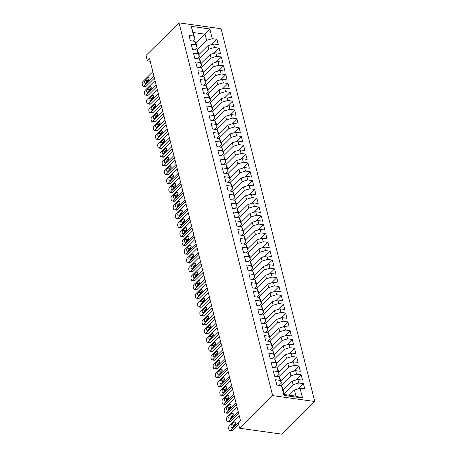 <?xml version="1.0" encoding="UTF-8"?>
<svg xmlns="http://www.w3.org/2000/svg" width="457" height="457" viewBox="0 0 457 457"><rect width="100%" height="100%" fill="white"/><g stroke="black" fill="none" stroke-linecap="round" stroke-linejoin="round"><path stroke-width="0.69" d="M314.747 401.509L221.114 28.751L179.018 22.85L272.646 395.608L314.747 401.509L281.74 434.15L239.639 428.249L272.646 395.608M302.511 398.007L283.951 395.402L281.512 385.691L282.746 388.347L284.3 394.528L295.987 396.168L302.511 398.007L300.072 388.29L304.75 388.947L303.419 383.652L298.741 382.995L297.85 379.464L302.534 380.121L301.203 374.82L296.524 374.169L295.633 370.633L300.318 371.29L298.987 365.994L294.302 365.337L293.417 361.807L298.101 362.464L296.77 357.163L292.086 356.506L291.2 352.975L295.885 353.632L294.554 348.337L289.869 347.68L288.984 344.15L293.662 344.807L292.331 339.505L287.653 338.848L286.762 335.318L291.446 335.975L290.115 330.679L285.431 330.023L284.545 326.492L289.23 327.149L287.899 321.848L283.214 321.191L282.329 317.661L287.013 318.318L285.682 313.022L280.998 312.365L280.112 308.835L284.791 309.486L283.466 304.191L278.781 303.534L277.896 300.003L282.575 300.66L281.244 295.365L276.565 294.708L275.674 291.172L280.358 291.829L279.027 286.533L274.343 285.876L273.457 282.346L278.142 283.003L276.811 277.707L272.126 277.051L271.241 273.514L275.925 274.171L274.594 268.876L269.91 268.219L269.024 264.689L273.703 265.346L272.372 260.044L267.693 259.393L266.802 255.857L271.487 256.514L270.156 251.219L265.477 250.562L264.586 247.031L269.27 247.688L267.939 242.387L263.255 241.73L262.369 238.2L267.054 238.857L265.723 233.561L261.038 232.904L260.153 229.374L264.837 230.031L263.506 224.73L258.822 224.073L257.937 220.542L262.615 221.199L261.284 215.904L256.606 215.247L255.714 211.717L260.399 212.374L259.068 207.072L254.383 206.415L253.498 202.885L258.182 203.542L256.851 198.247L252.167 197.59L251.281 194.059L255.966 194.711L254.635 189.415L249.95 188.758L249.065 185.228L253.744 185.885L252.418 180.589L247.734 179.932L246.849 176.396L251.527 177.053L250.196 171.758L245.518 171.101L244.626 167.57L249.311 168.227L247.98 162.926L243.295 162.275L242.41 158.739L247.094 159.396L245.763 154.1L241.079 153.443L240.193 149.913L244.878 150.57L243.547 145.269L238.862 144.612L237.977 141.082L242.656 141.739L241.325 136.443L236.646 135.786L235.755 132.256L240.439 132.913L239.108 127.612L234.43 126.955L233.538 123.424L238.223 124.081L236.892 118.786L232.207 118.129L231.322 114.598L236.006 115.255L234.675 109.954L229.991 109.297L229.106 105.767L233.79 106.424L232.459 101.128L227.775 100.471L226.889 96.941L231.568 97.592L230.237 92.297L225.558 91.64L224.667 88.11L229.351 88.767L228.02 83.471L223.342 82.814L222.45 79.278L227.135 79.935L225.804 74.64L221.119 73.983L220.234 70.452L224.918 71.109L223.587 65.808L218.903 65.157L218.018 61.621L222.696 62.278L221.371 56.982L216.687 56.325L215.801 52.795L220.48 53.452L219.149 48.151L214.47 47.494L213.579 43.963L218.263 44.62L216.932 39.325L211.654 44.546M195.899 43.244L209.809 28.957L191.255 26.352L193.694 36.069L189.009 35.412L190.34 40.707L195.025 41.364L195.91 44.895L191.226 44.238L192.557 49.533L197.241 50.19L198.127 53.726L193.448 53.069L194.773 58.365L199.458 59.022L200.343 62.552L195.665 61.895L196.996 67.196L201.674 67.847L202.565 71.383L197.881 70.726L199.212 76.022L203.896 76.679L204.782 80.209L200.097 79.552L201.428 84.853L206.113 85.51L206.998 89.041L202.314 88.384L203.645 93.679L208.329 94.336L209.215 97.867L204.536 97.21L205.867 102.511L210.546 103.168L211.437 106.698L206.753 106.041L208.084 111.337L212.762 111.994L213.653 115.524L208.969 114.867L210.3 120.168L214.984 120.825L215.87 124.355L211.185 123.698L212.516 128.994L217.201 129.651L218.086 133.181L213.402 132.53L214.733 137.825L219.417 138.482L220.303 142.013L215.624 141.356L216.955 146.651L221.634 147.308L222.525 150.844L217.84 150.187L219.171 155.483L223.856 156.14L224.741 159.67L220.057 159.013L221.388 164.314L226.072 164.966L226.958 168.502L222.273 167.845L223.604 173.14L228.289 173.797L229.174 177.327L224.496 176.67L225.821 181.972L230.505 182.629L231.391 186.159L226.712 185.502L228.043 190.798L232.722 191.454L233.613 194.985L228.928 194.328L230.259 199.629L234.944 200.286L235.829 203.816L231.145 203.159L232.476 208.455L237.16 209.112L238.046 212.642L233.361 211.985L234.692 217.286L239.377 217.943L240.262 221.474L235.584 220.817L236.915 226.112L241.593 226.769L242.478 230.299L237.8 229.648L239.131 234.944L243.81 235.601L244.701 239.131L240.016 238.474L241.347 243.77L246.032 244.426L246.917 247.962L242.233 247.306L243.564 252.601L248.248 253.258L249.134 256.788L244.449 256.131L245.78 261.433L250.465 262.084L251.35 265.62L246.671 264.963L248.002 270.258L252.681 270.915L253.572 274.446L248.888 273.789L250.219 279.09L254.897 279.747L255.789 283.277L251.104 282.62L252.435 287.916L257.12 288.573L258.005 292.103L253.321 291.446L254.652 296.747L259.336 297.404L260.222 300.935L255.543 300.278L256.868 305.573L261.553 306.23L262.438 309.76L257.759 309.103L259.09 314.405L263.769 315.062L264.66 318.592L259.976 317.935L261.307 323.23L265.991 323.887L266.877 327.418L262.192 326.766L263.523 332.062L268.208 332.719L269.093 336.249L264.409 335.592L265.74 340.888L270.424 341.545L271.309 345.081L266.631 344.424L267.962 349.719L272.64 350.376L273.526 353.907L268.847 353.25L270.178 358.545L274.857 359.202L275.748 362.738L271.064 362.081L272.395 367.377L277.079 368.034L277.965 371.564L273.28 370.907L274.611 376.208L279.296 376.859L280.181 380.395L275.497 379.738L276.828 385.034L281.512 385.691M209.809 28.957L212.248 38.668L216.932 39.325M198.915 54.589L207.946 45.66L208.832 49.19L198.961 58.953M213.579 43.963L207.946 45.66M214.47 47.494L208.832 49.19M191.255 26.352L194.928 38.725L192.603 41.021M193.694 36.069L194.928 38.725M201.131 63.42L210.163 54.486L211.048 58.022L201.177 67.779M215.801 52.795L210.163 54.486M216.687 56.325L211.048 58.022M195.025 41.364L196.259 44.021L197.144 47.551L194.819 49.853M195.91 44.895L197.144 47.551M203.348 72.246L212.379 63.317L213.265 66.848L203.394 76.61M218.018 61.621L212.379 63.317M218.903 65.157L213.265 66.848M197.241 50.19L198.475 52.852L199.366 56.382L197.036 58.685M198.127 53.726L199.366 56.382M205.564 81.078L214.596 72.143L215.481 75.679L205.616 85.436M220.234 70.452L214.596 72.143M221.119 73.983L215.481 75.679M199.458 59.022L200.697 61.678L201.583 65.208L199.258 67.51M200.343 62.552L201.583 65.208M207.786 89.903L216.812 80.975L217.703 84.505L207.832 94.268M222.45 79.278L216.812 80.975M223.342 82.814L217.703 84.505M201.674 67.847L202.914 70.509L203.799 74.04L201.474 76.342M202.565 71.383L203.799 74.04M210.003 98.735L219.034 89.806L219.92 93.337L210.049 103.093M224.667 88.11L219.034 89.806M225.558 91.64L219.92 93.337M203.896 76.679L205.13 79.335L206.016 82.871L203.691 85.168M204.782 80.209L206.016 82.871M212.219 107.561L221.251 98.632L222.136 102.162L212.265 111.925M226.889 96.941L221.251 98.632M227.775 100.471L222.136 102.162M206.113 85.51L207.347 88.167L208.232 91.697L205.907 93.999M206.998 89.041L208.232 91.697M214.436 116.392L223.467 107.464L224.353 110.994L214.487 120.757M229.106 105.767L223.467 107.464M229.991 109.297L224.353 110.994M208.329 94.336L209.563 96.993L210.454 100.529L208.129 102.825M209.215 97.867L210.454 100.529M216.658 125.218L225.684 116.289L226.575 119.82L216.704 129.582M231.322 114.598L225.684 116.289M232.207 118.129L226.575 119.82M210.546 103.168L211.785 105.824L212.671 109.354L210.346 111.657M211.437 106.698L212.671 109.354M218.874 134.05L227.9 125.121L228.791 128.651L218.92 138.414M233.538 123.424L227.9 125.121M234.43 126.955L228.791 128.651M212.762 111.994L214.002 114.65L214.887 118.186L212.562 120.482M213.653 115.524L214.887 118.186M221.091 142.881L230.122 133.947L231.008 137.483L221.137 147.24M235.755 132.256L230.122 133.947M236.646 135.786L231.008 137.483M214.984 120.825L216.218 123.481L217.104 127.012L214.779 129.314M215.87 124.355L217.104 127.012M223.307 151.707L232.339 142.778L233.224 146.309L223.353 156.071M237.977 141.082L232.339 142.778M238.862 144.612L233.224 146.309M217.201 129.651L218.435 132.313L219.326 135.843L216.995 138.14M218.086 133.181L219.326 135.843M225.524 160.538L234.555 151.604L235.441 155.14L225.575 164.897M240.193 149.913L234.555 151.604M241.079 153.443L235.441 155.14M219.417 138.482L220.651 141.139L221.542 144.669L219.217 146.971M220.303 142.013L221.542 144.669M227.746 169.364L236.772 160.436L237.663 163.966L227.792 173.729M242.41 158.739L236.772 160.436M243.295 162.275L237.663 163.966M221.634 147.308L222.873 149.97L223.759 153.501L221.434 155.803M222.525 150.844L223.759 153.501M229.962 178.196L238.994 169.261L239.879 172.797L230.008 182.554M244.626 167.57L238.994 169.261M245.518 171.101L239.879 172.797M223.856 156.14L225.09 158.796L225.975 162.326L223.65 164.629M224.741 159.67L225.975 162.326M232.179 187.022L241.21 178.093L242.096 181.623L232.225 191.386M246.849 176.396L241.21 178.093M247.734 179.932L242.096 181.623M226.072 164.966L227.306 167.628L228.192 171.158L225.867 173.46M226.958 168.502L228.192 171.158M234.395 195.853L243.427 186.924L244.312 190.455L234.441 200.212M249.065 185.228L243.427 186.924M249.95 188.758L244.312 190.455M228.289 173.797L229.523 176.453L230.414 179.984L228.083 182.286M229.174 177.327L230.414 179.984M236.612 204.679L245.643 195.75L246.529 199.281L236.663 209.043M251.281 194.059L245.643 195.75M252.167 197.59L246.529 199.281M230.505 182.629L231.745 185.285L232.63 188.815L230.305 191.117M231.391 186.159L232.63 188.815M238.834 213.51L247.86 204.582L248.751 208.112L238.88 217.869M253.498 202.885L247.86 204.582M254.383 206.415L248.751 208.112M232.722 191.454L233.961 194.111L234.847 197.647L232.522 199.943M233.613 194.985L234.847 197.647M241.05 222.336L250.082 213.408L250.967 216.938L241.096 226.701M255.714 211.717L250.082 213.408M256.606 215.247L250.967 216.938M234.944 200.286L236.178 202.942L237.063 206.473L234.738 208.775M235.829 203.816L237.063 206.473M243.267 231.168L252.298 222.239L253.184 225.769L243.313 235.532M257.937 220.542L252.298 222.239M258.822 224.073L253.184 225.769M237.16 209.112L238.394 211.768L239.279 215.304L236.955 217.601M238.046 212.642L239.279 215.304M245.483 239.999L254.515 231.065L255.4 234.595L245.535 244.358M260.153 229.374L254.515 231.065M261.038 232.904L255.4 234.595M239.377 217.943L240.611 220.6L241.502 224.13L239.177 226.432M240.262 221.474L241.502 224.13M247.705 248.825L256.731 239.896L257.622 243.427L247.751 253.189M262.369 238.2L256.731 239.896M263.255 241.73L257.622 243.427M241.593 226.769L242.833 229.431L243.718 232.961L241.393 235.258M242.478 230.299L243.718 232.961M249.922 257.657L258.948 248.722L259.839 252.258L249.968 262.015M264.586 247.031L258.948 248.722M265.477 250.562L259.839 252.258M243.81 235.601L245.049 238.257L245.935 241.787L243.61 244.089M244.701 239.131L245.935 241.787M252.138 266.482L261.17 257.554L262.055 261.084L252.184 270.847M266.802 255.857L261.17 257.554M267.693 259.393L262.055 261.084M246.032 244.426L247.266 247.088L248.151 250.619L245.826 252.915M246.917 247.962L248.151 250.619M254.355 275.314L263.386 266.38L264.272 269.916L254.4 279.673M269.024 264.689L263.386 266.38M269.91 268.219L264.272 269.916M248.248 253.258L249.482 255.914L250.373 259.445L248.042 261.747M249.134 256.788L250.373 259.445M256.571 284.14L265.603 275.211L266.488 278.741L256.623 288.504M271.241 273.514L265.603 275.211M272.126 277.051L266.488 278.741M250.465 262.084L251.698 264.746L252.59 268.276L250.265 270.578M251.35 265.62L252.59 268.276M258.793 292.971L267.819 284.043L268.71 287.573L258.839 297.33M273.457 282.346L267.819 284.043M274.343 285.876L268.71 287.573M252.681 270.915L253.921 273.572L254.806 277.102L252.481 279.404M253.572 274.446L254.806 277.102M261.01 301.797L270.041 292.868L270.927 296.399L261.056 306.161M275.674 291.172L270.041 292.868M276.565 294.708L270.927 296.399M254.897 279.747L256.137 282.403L257.023 285.933L254.698 288.236M255.789 283.277L257.023 285.933M263.226 310.629L272.258 301.7L273.143 305.23L263.272 314.987M277.896 300.003L272.258 301.7M278.781 303.534L273.143 305.23M257.12 288.573L258.354 291.229L259.239 294.765L256.914 297.061M258.005 292.103L259.239 294.765M265.443 319.454L274.474 310.526L275.36 314.056L265.488 323.819M280.112 308.835L274.474 310.526M280.998 312.365L275.36 314.056M259.336 297.404L260.57 300.06L261.461 303.591L259.13 305.893M260.222 300.935L261.461 303.591M267.659 328.286L276.691 319.357L277.576 322.888L267.711 332.65M282.329 317.661L276.691 319.357M283.214 321.191L277.576 322.888M261.553 306.23L262.792 308.886L263.678 312.422L261.353 314.719M262.438 309.76L263.678 312.422M269.881 337.112L278.907 328.183L279.798 331.713L269.927 341.476M284.545 326.492L278.907 328.183M285.431 330.023L279.798 331.713M263.769 315.062L265.009 317.718L265.894 321.248L263.569 323.55M264.66 318.592L265.894 321.248M272.098 345.943L281.129 337.015L282.015 340.545L272.144 350.308M286.762 335.318L281.129 337.015M287.653 338.848L282.015 340.545M265.991 323.887L267.225 326.544L268.11 330.08L265.785 332.376M266.877 327.418L268.11 330.08M274.314 354.775L283.346 345.84L284.231 349.377L274.36 359.133M288.984 344.15L283.346 345.84M289.869 347.68L284.231 349.377M268.208 332.719L269.441 335.375L270.327 338.905L268.002 341.208M269.093 336.249L270.327 338.905M276.531 363.601L285.562 354.672L286.448 358.202L276.582 367.965M291.2 352.975L285.562 354.672M292.086 356.506L286.448 358.202M270.424 341.545L271.658 344.207L272.549 347.737L270.224 350.033M271.309 345.081L272.549 347.737M278.747 372.432L287.779 363.498L288.67 367.034L278.799 376.791M293.417 361.807L287.779 363.498M294.302 365.337L288.67 367.034M272.64 350.376L273.88 353.033L274.766 356.563L272.441 358.865M273.526 353.907L274.766 356.563M280.969 381.258L289.995 372.329L290.886 375.86L281.015 385.622M295.633 370.633L289.995 372.329M296.524 374.169L290.886 375.86M274.857 359.202L276.097 361.864L276.982 365.394L274.657 367.696M275.748 362.738L276.982 365.394M283.186 390.089L292.217 381.161L293.103 384.691L284.071 393.62M297.85 379.464L292.217 381.161M298.741 382.995L293.103 384.691M277.079 368.034L278.313 370.69L279.198 374.22L276.873 376.522M277.965 371.564L279.198 374.22M289.15 395.208L294.434 389.987L295.987 396.168M300.072 388.29L294.434 389.987M279.296 376.859L280.529 379.521L281.421 383.052L279.09 385.354M280.181 380.395L281.421 383.052M179.018 22.85L146.012 55.491L147.365 60.878L150.21 61.278M239.639 428.249L238.286 422.862L240.485 420.686L149.565 58.702L147.365 60.878M196.744 50.121L206.615 40.365L205.062 34.184L193.374 32.544M283.951 395.402L284.3 394.528M212.248 38.668L206.615 40.365M303.419 383.652L298.141 388.873M301.203 374.82L295.925 380.041M298.987 365.994L293.708 371.215M296.77 357.163L291.492 362.384M294.554 348.337L289.275 353.558M292.331 339.505L287.053 344.727M290.115 330.679L284.837 335.901M287.899 321.848L282.62 327.069M285.682 313.022L280.404 318.238M283.466 304.191L278.182 309.412M281.244 295.365L275.965 300.58M279.027 286.533L273.749 291.755M276.811 277.707L271.532 282.923M274.594 268.876L269.316 274.097M272.372 260.044L267.094 265.266M270.156 251.219L264.877 256.44M267.939 242.387L262.661 247.608M265.723 233.561L260.444 238.783M263.506 224.73L258.228 229.951M261.284 215.904L256.006 221.125M259.068 207.072L253.789 212.294M256.851 198.247L251.573 203.462M254.635 189.415L249.356 194.636M252.418 180.589L247.134 185.805M250.196 171.758L244.918 176.979M247.98 162.926L242.701 168.147M245.763 154.1L240.485 159.322M243.547 145.269L238.268 150.49M241.325 136.443L236.046 141.664M239.108 127.612L233.83 132.833M236.892 118.786L231.613 124.007M234.675 109.954L229.397 115.175M232.459 101.128L227.18 106.344M230.237 92.297L224.958 97.518M228.02 83.471L222.742 88.687M225.804 74.64L220.525 79.861M223.587 65.808L218.309 71.029M221.371 56.982L216.092 62.203M219.149 48.151L213.87 53.372M240.433 420.474L230.511 430.288A2.091 1.16 -82 0 1 229.774 430.591A2.091 1.16 -82 0 1 228.963 429.614L228.746 428.729A2.091 1.16 -82 0 1 229.403 425.878L239.325 416.059M229.774 430.591L231.922 430.894A2.091 1.16 98 0 0 232.659 430.591L238.72 424.593M232.287 427.541A1.668 0.931 98 0 1 231.705 427.781A1.668 0.931 98 0 1 230.991 426.518A1.668 0.931 98 0 1 231.579 424.713L234.218 422.102A1.668 0.931 98 0 1 234.807 421.862A1.668 0.931 98 0 1 235.521 423.125A1.668 0.931 98 0 1 234.932 424.924L232.287 427.541M233.133 426.701A1.668 0.931 98 0 1 233.727 425.016L235.526 423.239M238.217 411.648L228.289 421.463A2.091 1.16 -82 0 1 227.557 421.765A2.091 1.16 -82 0 1 226.746 420.783L226.523 419.903A2.091 1.16 -82 0 1 227.18 417.047L237.109 407.233M227.557 421.765L229.705 422.068A2.091 1.16 98 0 0 230.437 421.765L238.703 413.591M230.071 418.709A1.668 0.931 98 0 1 229.483 418.949A1.668 0.931 98 0 1 228.768 417.687A1.668 0.931 98 0 1 229.363 415.881L232.002 413.271A1.668 0.931 98 0 1 232.59 413.031A1.668 0.931 98 0 1 233.304 414.293A1.668 0.931 98 0 1 232.71 416.099L230.071 418.709M230.916 417.875A1.668 0.931 98 0 1 231.51 416.184L233.304 414.408M236.001 402.817L226.072 412.631A2.091 1.16 -82 0 1 225.341 412.934A2.091 1.16 -82 0 1 224.53 411.957L224.307 411.072A2.091 1.16 -82 0 1 224.964 408.221L234.892 398.401M225.341 412.934L227.489 413.237A2.091 1.16 98 0 0 228.22 412.934L236.486 404.759M227.854 409.878A1.668 0.931 98 0 1 227.266 410.123A1.668 0.931 98 0 1 226.552 408.855A1.668 0.931 98 0 1 227.146 407.056L229.785 404.445A1.668 0.931 98 0 1 230.374 404.199A1.668 0.931 98 0 1 231.088 405.468A1.668 0.931 98 0 1 230.494 407.267L227.854 409.878M228.7 409.044A1.668 0.931 98 0 1 229.294 407.358L231.088 405.582M233.784 393.991L223.856 403.805A2.091 1.16 -82 0 1 223.125 404.108A2.091 1.16 -82 0 1 222.313 403.125L222.091 402.246A2.091 1.16 -82 0 1 222.748 399.389L232.67 389.575M223.125 404.108L225.272 404.405A2.091 1.16 98 0 0 226.004 404.108L234.27 395.933M225.638 401.052A1.668 0.931 98 0 1 225.05 401.292A1.668 0.931 98 0 1 224.336 400.029A1.668 0.931 98 0 1 224.93 398.224L227.569 395.613A1.668 0.931 98 0 1 228.157 395.374A1.668 0.931 98 0 1 228.871 396.636A1.668 0.931 98 0 1 228.277 398.441L225.638 401.052M226.483 400.218A1.668 0.931 98 0 1 227.078 398.527L228.871 396.75M231.562 385.16L221.639 394.974A2.091 1.16 -82 0 1 220.902 395.276A2.091 1.16 -82 0 1 220.097 394.3L219.874 393.414A2.091 1.16 -82 0 1 220.531 390.564L230.454 380.744M220.902 395.276L223.05 395.579A2.091 1.16 98 0 0 223.787 395.276L232.053 387.102M223.422 392.22A1.668 0.931 98 0 1 222.833 392.466A1.668 0.931 98 0 1 222.119 391.198A1.668 0.931 98 0 1 222.708 389.398L225.352 386.788A1.668 0.931 98 0 1 225.935 386.542A1.668 0.931 98 0 1 226.649 387.81A1.668 0.931 98 0 1 226.061 389.61L223.422 392.22M224.261 391.386A1.668 0.931 98 0 1 224.855 389.695L226.655 387.919M229.345 376.328L219.423 386.148A2.091 1.16 -82 0 1 218.686 386.451A2.091 1.16 -82 0 1 217.875 385.468L217.658 384.588A2.091 1.16 -82 0 1 218.309 381.732L228.237 371.918M218.686 386.451L220.834 386.748A2.091 1.16 98 0 0 221.571 386.445L229.837 378.276M221.199 383.394A1.668 0.931 98 0 1 220.617 383.634A1.668 0.931 98 0 1 219.897 382.372A1.668 0.931 98 0 1 220.491 380.567L223.13 377.956A1.668 0.931 98 0 1 223.719 377.716A1.668 0.931 98 0 1 224.433 378.979A1.668 0.931 98 0 1 223.844 380.784L221.199 383.394M222.045 382.56A1.668 0.931 98 0 1 222.639 380.87L224.438 379.093M227.129 367.502L217.201 377.316A2.091 1.16 -82 0 1 216.469 377.619A2.091 1.16 -82 0 1 215.658 376.642L215.436 375.757A2.091 1.16 -82 0 1 216.092 372.901L226.021 363.087M216.469 377.619L218.617 377.922A2.091 1.16 98 0 0 219.349 377.619L227.615 369.445M218.983 374.563A1.668 0.931 98 0 1 218.395 374.809A1.668 0.931 98 0 1 217.681 373.54A1.668 0.931 98 0 1 218.275 371.741L220.914 369.13A1.668 0.931 98 0 1 221.502 368.885A1.668 0.931 98 0 1 222.216 370.153A1.668 0.931 98 0 1 221.622 371.952L218.983 374.563M219.828 373.729A1.668 0.931 98 0 1 220.423 372.038L222.216 370.261M224.913 358.671L214.984 368.491A2.091 1.16 -82 0 1 214.253 368.793A2.091 1.16 -82 0 1 213.442 367.811L213.219 366.925A2.091 1.16 -82 0 1 213.876 364.075L223.804 354.261M214.253 368.793L216.401 369.09A2.091 1.16 98 0 0 217.132 368.788L225.398 360.613M216.767 365.737A1.668 0.931 98 0 1 216.178 365.977A1.668 0.931 98 0 1 215.464 364.715A1.668 0.931 98 0 1 216.058 362.909L218.697 360.299A1.668 0.931 98 0 1 219.286 360.059A1.668 0.931 98 0 1 220 361.321A1.668 0.931 98 0 1 219.406 363.126L216.767 365.737M217.612 364.903A1.668 0.931 98 0 1 218.206 363.212L220 361.436M222.69 349.845L212.768 359.659A2.091 1.16 -82 0 1 212.037 359.962A2.091 1.16 -82 0 1 211.225 358.979L211.003 358.099A2.091 1.16 -82 0 1 211.66 355.243L221.582 345.429M212.037 359.962L214.184 360.265A2.091 1.16 98 0 0 214.916 359.962L223.182 351.787M214.55 356.906A1.668 0.931 98 0 1 213.962 357.146A1.668 0.931 98 0 1 213.248 355.883A1.668 0.931 98 0 1 213.836 354.084L216.481 351.467A1.668 0.931 98 0 1 217.064 351.227A1.668 0.931 98 0 1 217.783 352.496A1.668 0.931 98 0 1 217.189 354.295L214.55 356.906M215.39 356.072A1.668 0.931 98 0 1 215.984 354.381L217.783 352.604M220.474 341.013L210.551 350.833A2.091 1.16 -82 0 1 209.814 351.13A2.091 1.16 -82 0 1 209.009 350.153L208.786 349.268A2.091 1.16 -82 0 1 209.443 346.417L219.366 336.603M209.814 351.13L211.962 351.433A2.091 1.16 98 0 0 212.699 351.13L220.965 342.956M212.328 348.08A1.668 0.931 98 0 1 211.745 348.32A1.668 0.931 98 0 1 211.031 347.057A1.668 0.931 98 0 1 211.62 345.252L214.264 342.641A1.668 0.931 98 0 1 214.847 342.402A1.668 0.931 98 0 1 215.561 343.664A1.668 0.931 98 0 1 214.973 345.469L212.328 348.08M213.173 347.246A1.668 0.931 98 0 1 213.767 345.555L215.567 343.778M218.257 332.188L208.335 342.002A2.091 1.16 -82 0 1 207.598 342.304A2.091 1.16 -82 0 1 206.787 341.322L206.564 340.442A2.091 1.16 -82 0 1 207.221 337.586L217.149 327.772M207.598 342.304L209.746 342.607A2.091 1.16 98 0 0 210.483 342.304L218.743 334.13M210.111 339.248A1.668 0.931 98 0 1 209.529 339.488A1.668 0.931 98 0 1 208.809 338.226A1.668 0.931 98 0 1 209.403 336.426L212.042 333.81A1.668 0.931 98 0 1 212.631 333.57A1.668 0.931 98 0 1 213.345 334.832A1.668 0.931 98 0 1 212.756 336.638L210.111 339.248M210.957 338.414A1.668 0.931 98 0 1 211.551 336.723L213.35 334.947M216.041 323.356L206.113 333.176A2.091 1.16 -82 0 1 205.382 333.473A2.091 1.16 -82 0 1 204.57 332.496L204.348 331.611A2.091 1.16 -82 0 1 205.004 328.76L214.933 318.94M205.382 333.473L207.529 333.776A2.091 1.16 98 0 0 208.261 333.473L216.527 325.298M207.895 330.422A1.668 0.931 98 0 1 207.307 330.662A1.668 0.931 98 0 1 206.593 329.4A1.668 0.931 98 0 1 207.187 327.595L209.826 324.984A1.668 0.931 98 0 1 210.414 324.744A1.668 0.931 98 0 1 211.128 326.007A1.668 0.931 98 0 1 210.534 327.806L207.895 330.422M208.74 329.583A1.668 0.931 98 0 1 209.335 327.898L211.128 326.121M213.825 314.53L203.896 324.344A2.091 1.16 -82 0 1 203.165 324.647A2.091 1.16 -82 0 1 202.354 323.665L202.131 322.785A2.091 1.16 -82 0 1 202.788 319.929L212.716 310.114M203.165 324.647L205.313 324.95A2.091 1.16 98 0 0 206.044 324.647L214.31 316.473M205.679 321.591A1.668 0.931 98 0 1 205.09 321.831A1.668 0.931 98 0 1 204.376 320.568A1.668 0.931 98 0 1 204.97 318.763L207.609 316.153A1.668 0.931 98 0 1 208.198 315.913A1.668 0.931 98 0 1 208.912 317.175A1.668 0.931 98 0 1 208.318 318.98L205.679 321.591M206.524 320.757A1.668 0.931 98 0 1 207.118 319.066L208.912 317.289M211.602 305.699L201.68 315.513A2.091 1.16 -82 0 1 200.949 315.816A2.091 1.16 -82 0 1 200.137 314.839L199.915 313.953A2.091 1.16 -82 0 1 200.572 311.103L210.494 301.283M200.949 315.816L203.097 316.118A2.091 1.16 98 0 0 203.828 315.816L212.094 307.641M203.462 312.759A1.668 0.931 98 0 1 202.874 313.005A1.668 0.931 98 0 1 202.16 311.737A1.668 0.931 98 0 1 202.748 309.937L205.393 307.327A1.668 0.931 98 0 1 205.976 307.081A1.668 0.931 98 0 1 206.695 308.349A1.668 0.931 98 0 1 206.101 310.149L203.462 312.759M204.302 311.925A1.668 0.931 98 0 1 204.896 310.24L206.695 308.464M209.386 296.873L199.463 306.687A2.091 1.16 -82 0 1 198.726 306.99A2.091 1.16 -82 0 1 197.915 306.007L197.698 305.127A2.091 1.16 -82 0 1 198.355 302.271L208.278 292.457M198.726 306.99L200.874 307.287A2.091 1.16 98 0 0 201.611 306.99L209.877 298.815M201.24 303.934A1.668 0.931 98 0 1 200.657 304.173A1.668 0.931 98 0 1 199.943 302.911A1.668 0.931 98 0 1 200.532 301.106L203.171 298.495A1.668 0.931 98 0 1 203.759 298.255A1.668 0.931 98 0 1 204.473 299.518A1.668 0.931 98 0 1 203.885 301.323L201.24 303.934M202.085 303.1A1.668 0.931 98 0 1 202.68 301.409L204.479 299.632M207.17 288.041L197.241 297.855A2.091 1.16 -82 0 1 196.51 298.158A2.091 1.16 -82 0 1 195.699 297.181L195.476 296.296A2.091 1.16 -82 0 1 196.133 293.445L206.061 283.626M196.51 298.158L198.658 298.461A2.091 1.16 98 0 0 199.389 298.158L207.655 289.984M199.024 295.102A1.668 0.931 98 0 1 198.441 295.348A1.668 0.931 98 0 1 197.721 294.079A1.668 0.931 98 0 1 198.315 292.28L200.954 289.669A1.668 0.931 98 0 1 201.543 289.424A1.668 0.931 98 0 1 202.257 290.692A1.668 0.931 98 0 1 201.663 292.491L199.024 295.102M199.869 294.268A1.668 0.931 98 0 1 200.463 292.583L202.257 290.806M204.953 279.216L195.025 289.03A2.091 1.16 -82 0 1 194.294 289.332A2.091 1.16 -82 0 1 193.482 288.35L193.26 287.47A2.091 1.16 -82 0 1 193.917 284.614L203.845 274.8M194.294 289.332L196.441 289.629A2.091 1.16 98 0 0 197.173 289.327L205.439 281.158M196.807 286.276A1.668 0.931 98 0 1 196.219 286.516A1.668 0.931 98 0 1 195.505 285.254A1.668 0.931 98 0 1 196.099 283.449L198.738 280.838A1.668 0.931 98 0 1 199.326 280.598A1.668 0.931 98 0 1 200.04 281.86A1.668 0.931 98 0 1 199.446 283.666L196.807 286.276M197.653 285.442A1.668 0.931 98 0 1 198.247 283.751L200.04 281.975M202.737 270.384L192.808 280.198A2.091 1.16 -82 0 1 192.077 280.501A2.091 1.16 -82 0 1 191.266 279.524L191.043 278.639A2.091 1.16 -82 0 1 191.7 275.782L201.623 265.968M192.077 280.501L194.225 280.804A2.091 1.16 98 0 0 194.956 280.501L203.222 272.326M194.591 277.445A1.668 0.931 98 0 1 194.002 277.69A1.668 0.931 98 0 1 193.288 276.422A1.668 0.931 98 0 1 193.882 274.623L196.521 272.012A1.668 0.931 98 0 1 197.11 271.766A1.668 0.931 98 0 1 197.824 273.035A1.668 0.931 98 0 1 197.23 274.834L194.591 277.445M195.436 276.611A1.668 0.931 98 0 1 196.03 274.92L197.824 273.143M200.514 261.553L190.592 271.372A2.091 1.16 -82 0 1 189.855 271.675A2.091 1.16 -82 0 1 189.049 270.693L188.827 269.813A2.091 1.16 -82 0 1 189.484 266.957L199.406 257.142M189.855 271.675L192.003 271.972A2.091 1.16 98 0 0 192.74 271.669L201.006 263.5M192.374 268.619A1.668 0.931 98 0 1 191.786 268.859A1.668 0.931 98 0 1 191.072 267.596A1.668 0.931 98 0 1 191.66 265.791L194.305 263.181A1.668 0.931 98 0 1 194.888 262.941A1.668 0.931 98 0 1 195.602 264.203A1.668 0.931 98 0 1 195.013 266.008L192.374 268.619M193.214 267.785A1.668 0.931 98 0 1 193.808 266.094L195.607 264.317M198.298 252.727L188.375 262.541A2.091 1.16 -82 0 1 187.638 262.844A2.091 1.16 -82 0 1 186.827 261.867L186.61 260.981A2.091 1.16 -82 0 1 187.267 258.125L197.19 248.311M187.638 262.844L189.786 263.146A2.091 1.16 98 0 0 190.523 262.844L198.789 254.669M190.152 259.787A1.668 0.931 98 0 1 189.569 260.033A1.668 0.931 98 0 1 188.85 258.765A1.668 0.931 98 0 1 189.444 256.965L192.083 254.355A1.668 0.931 98 0 1 192.671 254.109A1.668 0.931 98 0 1 193.385 255.377A1.668 0.931 98 0 1 192.797 257.177L190.152 259.787M190.997 258.953A1.668 0.931 98 0 1 191.592 257.262L193.391 255.486M196.082 243.895L186.153 253.715A2.091 1.16 -82 0 1 185.422 254.012A2.091 1.16 -82 0 1 184.611 253.035L184.388 252.15A2.091 1.16 -82 0 1 185.045 249.299L194.973 239.485M185.422 254.012L187.57 254.315A2.091 1.16 98 0 0 188.301 254.012L196.567 245.837M187.936 250.962A1.668 0.931 98 0 1 187.347 251.201A1.668 0.931 98 0 1 186.633 249.939A1.668 0.931 98 0 1 187.227 248.134L189.866 245.523A1.668 0.931 98 0 1 190.455 245.283A1.668 0.931 98 0 1 191.169 246.546A1.668 0.931 98 0 1 190.575 248.351L187.936 250.962M188.781 250.128A1.668 0.931 98 0 1 189.375 248.437L191.169 246.66M193.865 235.069L183.937 244.883A2.091 1.16 -82 0 1 183.206 245.186A2.091 1.16 -82 0 1 182.394 244.204L182.172 243.324A2.091 1.16 -82 0 1 182.829 240.468L192.757 230.654M183.206 245.186L185.353 245.489A2.091 1.16 98 0 0 186.085 245.186L194.351 237.012M185.719 242.13A1.668 0.931 98 0 1 185.131 242.37A1.668 0.931 98 0 1 184.417 241.107A1.668 0.931 98 0 1 185.011 239.308L187.65 236.692A1.668 0.931 98 0 1 188.238 236.452A1.668 0.931 98 0 1 188.952 237.714A1.668 0.931 98 0 1 188.358 239.519L185.719 242.13M186.565 241.296A1.668 0.931 98 0 1 187.159 239.605L188.952 237.829M191.643 226.238L181.72 236.058A2.091 1.16 -82 0 1 180.989 236.355A2.091 1.16 -82 0 1 180.178 235.378L179.955 234.492A2.091 1.16 -82 0 1 180.612 231.642L190.535 221.822M180.989 236.355L183.137 236.657A2.091 1.16 98 0 0 183.868 236.355L192.134 228.18M183.503 233.304A1.668 0.931 98 0 1 182.914 233.544A1.668 0.931 98 0 1 182.2 232.282A1.668 0.931 98 0 1 182.789 230.477L185.433 227.866A1.668 0.931 98 0 1 186.016 227.626A1.668 0.931 98 0 1 186.736 228.888A1.668 0.931 98 0 1 186.142 230.688L183.503 233.304M184.342 232.464A1.668 0.931 98 0 1 184.936 230.779L186.736 229.003M189.427 217.412L179.504 227.226A2.091 1.16 -82 0 1 178.767 227.529A2.091 1.16 -82 0 1 177.962 226.546L177.739 225.667A2.091 1.16 -82 0 1 178.396 222.81L188.318 212.996M178.767 227.529L180.915 227.832A2.091 1.16 98 0 0 181.652 227.529L189.918 219.354M181.286 224.473A1.668 0.931 98 0 1 180.698 224.713A1.668 0.931 98 0 1 179.984 223.45A1.668 0.931 98 0 1 180.572 221.645L183.217 219.034A1.668 0.931 98 0 1 183.8 218.794A1.668 0.931 98 0 1 184.514 220.057A1.668 0.931 98 0 1 183.925 221.862L181.286 224.473M182.126 223.639A1.668 0.931 98 0 1 182.72 221.948L184.519 220.171M187.21 208.581L177.287 218.395A2.091 1.16 -82 0 1 176.551 218.697A2.091 1.16 -82 0 1 175.739 217.721L175.517 216.835A2.091 1.16 -82 0 1 176.173 213.985L186.102 204.165M176.551 218.697L178.698 219A2.091 1.16 98 0 0 179.435 218.697L187.696 210.523M179.064 215.647A1.668 0.931 98 0 1 178.481 215.887A1.668 0.931 98 0 1 177.762 214.619A1.668 0.931 98 0 1 178.356 212.819L180.995 210.209A1.668 0.931 98 0 1 181.583 209.969A1.668 0.931 98 0 1 182.297 211.231A1.668 0.931 98 0 1 181.709 213.031L179.064 215.647M179.909 214.807A1.668 0.931 98 0 1 180.504 213.122L182.303 211.345M184.994 199.755L175.065 209.569A2.091 1.16 -82 0 1 174.334 209.872A2.091 1.16 -82 0 1 173.523 208.889L173.3 208.009A2.091 1.16 -82 0 1 173.957 205.153L183.885 195.339M174.334 209.872L176.482 210.169A2.091 1.16 98 0 0 177.213 209.872L185.479 201.697M176.848 206.815A1.668 0.931 98 0 1 176.259 207.055A1.668 0.931 98 0 1 175.545 205.793A1.668 0.931 98 0 1 176.139 203.988L178.778 201.377A1.668 0.931 98 0 1 179.367 201.137A1.668 0.931 98 0 1 180.081 202.4A1.668 0.931 98 0 1 179.487 204.205L176.848 206.815M177.693 205.981A1.668 0.931 98 0 1 178.287 204.29L180.081 202.514M182.777 190.923L172.849 200.737A2.091 1.16 -82 0 1 172.118 201.04A2.091 1.16 -82 0 1 171.306 200.063L171.084 199.178A2.091 1.16 -82 0 1 171.741 196.327L181.669 186.507M172.118 201.04L174.266 201.343A2.091 1.16 98 0 0 174.997 201.04L183.263 192.865M174.631 197.984A1.668 0.931 98 0 1 174.043 198.229A1.668 0.931 98 0 1 173.329 196.961A1.668 0.931 98 0 1 173.923 195.162L176.562 192.551A1.668 0.931 98 0 1 177.15 192.306A1.668 0.931 98 0 1 177.864 193.574A1.668 0.931 98 0 1 177.27 195.373L174.631 197.984M175.477 197.15A1.668 0.931 98 0 1 176.071 195.465L177.864 193.688M180.555 182.097L170.632 191.911A2.091 1.16 -82 0 1 169.901 192.214A2.091 1.16 -82 0 1 169.09 191.232L168.867 190.352A2.091 1.16 -82 0 1 169.524 187.496L179.447 177.682M169.901 192.214L172.049 192.511A2.091 1.16 98 0 0 172.78 192.214L181.046 184.04M172.415 189.158A1.668 0.931 98 0 1 171.826 189.398A1.668 0.931 98 0 1 171.112 188.135A1.668 0.931 98 0 1 171.701 186.33L174.346 183.72A1.668 0.931 98 0 1 174.928 183.48A1.668 0.931 98 0 1 175.648 184.742A1.668 0.931 98 0 1 175.054 186.547L172.415 189.158M173.254 188.324A1.668 0.931 98 0 1 173.849 186.633L175.648 184.857M178.339 173.266L168.416 183.08A2.091 1.16 -82 0 1 167.679 183.383A2.091 1.16 -82 0 1 166.868 182.406L166.651 181.52A2.091 1.16 -82 0 1 167.308 178.664L177.23 168.85M167.679 183.383L169.827 183.685A2.091 1.16 98 0 0 170.564 183.383L178.83 175.208M170.193 180.326A1.668 0.931 98 0 1 169.61 180.572A1.668 0.931 98 0 1 168.896 179.304A1.668 0.931 98 0 1 169.484 177.505L172.123 174.894A1.668 0.931 98 0 1 172.712 174.648A1.668 0.931 98 0 1 173.426 175.916A1.668 0.931 98 0 1 172.837 177.716L170.193 180.326M171.038 179.492A1.668 0.931 98 0 1 171.632 177.802L173.432 176.025M176.122 164.434L166.194 174.254A2.091 1.16 -82 0 1 165.463 174.557A2.091 1.16 -82 0 1 164.651 173.574L164.429 172.695A2.091 1.16 -82 0 1 165.086 169.838L175.014 160.024M165.463 174.557L167.61 174.854A2.091 1.16 98 0 0 168.342 174.551L176.608 166.382M167.976 171.501A1.668 0.931 98 0 1 167.393 171.741A1.668 0.931 98 0 1 166.674 170.478A1.668 0.931 98 0 1 167.268 168.673L169.907 166.062A1.668 0.931 98 0 1 170.495 165.822A1.668 0.931 98 0 1 171.209 167.085A1.668 0.931 98 0 1 170.615 168.89L167.976 171.501M168.822 170.667A1.668 0.931 98 0 1 169.416 168.976L171.209 167.199M173.906 155.608L163.977 165.423A2.091 1.16 -82 0 1 163.246 165.725A2.091 1.16 -82 0 1 162.435 164.749L162.212 163.863A2.091 1.16 -82 0 1 162.869 161.007L172.797 151.193M163.246 165.725L165.394 166.028A2.091 1.16 98 0 0 166.125 165.725L174.391 157.551M165.76 162.669A1.668 0.931 98 0 1 165.171 162.915A1.668 0.931 98 0 1 164.457 161.647A1.668 0.931 98 0 1 165.051 159.847L167.69 157.237A1.668 0.931 98 0 1 168.279 156.991A1.668 0.931 98 0 1 168.993 158.259A1.668 0.931 98 0 1 168.399 160.059L165.76 162.669M166.605 161.835A1.668 0.931 98 0 1 167.199 160.144L168.993 158.368M171.689 146.777L161.761 156.597A2.091 1.16 -82 0 1 161.03 156.9A2.091 1.16 -82 0 1 160.218 155.917L159.996 155.032A2.091 1.16 -82 0 1 160.653 152.181L170.575 142.367M161.03 156.9L163.178 157.197A2.091 1.16 98 0 0 163.909 156.894L172.175 148.719M163.543 153.843A1.668 0.931 98 0 1 162.955 154.083A1.668 0.931 98 0 1 162.241 152.821A1.668 0.931 98 0 1 162.835 151.016L165.474 148.405A1.668 0.931 98 0 1 166.062 148.165A1.668 0.931 98 0 1 166.776 149.428A1.668 0.931 98 0 1 166.182 151.233L163.543 153.843M164.389 153.009A1.668 0.931 98 0 1 164.983 151.318L166.776 149.542M169.467 137.951L159.544 147.765A2.091 1.16 -82 0 1 158.808 148.068A2.091 1.16 -82 0 1 158.002 147.085L157.779 146.206A2.091 1.16 -82 0 1 158.436 143.349L168.359 133.535M158.808 148.068L160.955 148.371A2.091 1.16 98 0 0 161.692 148.068L169.958 139.893M161.327 145.012A1.668 0.931 98 0 1 160.738 145.252A1.668 0.931 98 0 1 160.024 143.989A1.668 0.931 98 0 1 160.613 142.19L163.258 139.574A1.668 0.931 98 0 1 163.84 139.334A1.668 0.931 98 0 1 164.554 140.596A1.668 0.931 98 0 1 163.966 142.401L161.327 145.012M162.166 144.178A1.668 0.931 98 0 1 162.761 142.487L164.56 140.71M167.251 129.12L157.328 138.939A2.091 1.16 -82 0 1 156.591 139.236A2.091 1.16 -82 0 1 155.78 138.26L155.563 137.374A2.091 1.16 -82 0 1 156.22 134.524L166.142 124.71M156.591 139.236L158.739 139.539A2.091 1.16 98 0 0 159.476 139.236L167.742 131.062M159.105 136.186A1.668 0.931 98 0 1 158.522 136.426A1.668 0.931 98 0 1 157.808 135.163A1.668 0.931 98 0 1 158.396 133.358L161.035 130.748A1.668 0.931 98 0 1 161.624 130.508A1.668 0.931 98 0 1 162.338 131.77A1.668 0.931 98 0 1 161.749 133.57L159.105 136.186M159.95 135.346A1.668 0.931 98 0 1 160.544 133.661L162.344 131.884M165.034 120.294L155.106 130.108A2.091 1.16 -82 0 1 154.375 130.411A2.091 1.16 -82 0 1 153.563 129.428L153.341 128.548A2.091 1.16 -82 0 1 153.998 125.692L163.926 115.878M154.375 130.411L156.523 130.713A2.091 1.16 98 0 0 157.254 130.411L165.52 122.236M156.888 127.354A1.668 0.931 98 0 1 156.3 127.594A1.668 0.931 98 0 1 155.586 126.332A1.668 0.931 98 0 1 156.18 124.527L158.819 121.916A1.668 0.931 98 0 1 159.407 121.676A1.668 0.931 98 0 1 160.121 122.939A1.668 0.931 98 0 1 159.527 124.744L156.888 127.354M157.734 126.52A1.668 0.931 98 0 1 158.328 124.83L160.121 123.053M162.818 111.462L152.889 121.276A2.091 1.16 -82 0 1 152.158 121.579A2.091 1.16 -82 0 1 151.347 120.602L151.124 119.717A2.091 1.16 -82 0 1 151.781 116.866L161.709 107.047M152.158 121.579L154.306 121.882A2.091 1.16 98 0 0 155.037 121.579L163.303 113.405M154.672 118.529A1.668 0.931 98 0 1 154.083 118.769A1.668 0.931 98 0 1 153.369 117.5A1.668 0.931 98 0 1 153.963 115.701L156.602 113.09A1.668 0.931 98 0 1 157.191 112.85A1.668 0.931 98 0 1 157.905 114.113A1.668 0.931 98 0 1 157.311 115.912L154.672 118.529M155.517 117.689A1.668 0.931 98 0 1 156.111 116.004L157.905 114.227M160.601 102.636L150.673 112.451A2.091 1.16 -82 0 1 149.942 112.753A2.091 1.16 -82 0 1 149.131 111.771L148.908 110.891A2.091 1.16 -82 0 1 149.565 108.035L159.487 98.221M149.942 112.753L152.09 113.056A2.091 1.16 98 0 0 152.821 112.753L161.087 104.579M152.455 109.697A1.668 0.931 98 0 1 151.867 109.937A1.668 0.931 98 0 1 151.153 108.675A1.668 0.931 98 0 1 151.741 106.869L154.386 104.259A1.668 0.931 98 0 1 154.969 104.019A1.668 0.931 98 0 1 155.688 105.281A1.668 0.931 98 0 1 155.094 107.087L152.455 109.697M153.295 108.863A1.668 0.931 98 0 1 153.889 107.172L155.688 105.396M158.379 93.805L148.456 103.619A2.091 1.16 -82 0 1 147.72 103.922A2.091 1.16 -82 0 1 146.914 102.945L146.691 102.06A2.091 1.16 -82 0 1 147.348 99.209L157.271 89.389M147.72 103.922L149.867 104.225A2.091 1.16 98 0 0 150.604 103.922L158.87 95.747M150.239 100.866A1.668 0.931 98 0 1 149.65 101.111A1.668 0.931 98 0 1 148.936 99.843A1.668 0.931 98 0 1 149.525 98.044L152.17 95.433A1.668 0.931 98 0 1 152.752 95.187A1.668 0.931 98 0 1 153.466 96.456A1.668 0.931 98 0 1 152.878 98.255L150.239 100.866M151.078 100.032A1.668 0.931 98 0 1 151.673 98.346L153.472 96.57M156.163 84.979L146.24 94.793A2.091 1.16 -82 0 1 145.503 95.096A2.091 1.16 -82 0 1 144.692 94.113L144.469 93.234A2.091 1.16 -82 0 1 145.126 90.377L155.054 80.563M145.503 95.096L147.651 95.393A2.091 1.16 98 0 0 148.388 95.096L156.648 86.921M148.017 92.04A1.668 0.931 98 0 1 147.434 92.28A1.668 0.931 98 0 1 146.714 91.017A1.668 0.931 98 0 1 147.308 89.212L149.947 86.602A1.668 0.931 98 0 1 150.536 86.362A1.668 0.931 98 0 1 151.25 87.624A1.668 0.931 98 0 1 150.661 89.429L148.017 92.04M148.862 91.206A1.668 0.931 98 0 1 149.456 89.515L151.256 87.738M153.946 76.148L144.018 85.962A2.091 1.16 -82 0 1 143.287 86.264A2.091 1.16 -82 0 1 142.475 85.288L142.253 84.402A2.091 1.16 -82 0 1 142.91 81.552L152.838 71.732M143.287 86.264L145.435 86.567A2.091 1.16 98 0 0 146.166 86.264L154.432 78.09M145.8 83.208A1.668 0.931 98 0 1 145.212 83.454A1.668 0.931 98 0 1 144.498 82.186A1.668 0.931 98 0 1 145.092 80.386L147.731 77.776A1.668 0.931 98 0 1 148.319 77.53A1.668 0.931 98 0 1 149.033 78.798A1.668 0.931 98 0 1 148.439 80.598L145.8 83.208M146.646 82.374A1.668 0.931 98 0 1 147.24 80.683L149.033 78.907M232.659 430.591L230.511 430.288M231.579 424.713L233.727 425.016M234.218 422.102L235.304 422.251M230.437 421.765L228.289 421.463M229.363 415.881L231.51 416.184M232.002 413.271L233.087 413.425M228.22 412.934L226.072 412.631M227.146 407.056L229.294 407.358M229.785 404.445L230.871 404.594M226.004 404.108L223.856 403.805M224.93 398.224L227.078 398.527M227.569 395.613L228.654 395.768M223.787 395.276L221.639 394.974M222.708 389.398L224.855 389.695M225.352 386.788L226.432 386.936M221.571 386.445L219.423 386.148M220.491 380.567L222.639 380.87M223.13 377.956L224.216 378.11M219.349 377.619L217.201 377.316M218.275 371.741L220.423 372.038M220.914 369.13L221.999 369.279M217.132 368.788L214.984 368.491M216.058 362.909L218.206 363.212M218.697 360.299L219.783 360.453M214.916 359.962L212.768 359.659M213.836 354.084L215.984 354.381M216.481 351.467L217.566 351.622M212.699 351.13L210.551 350.833M211.62 345.252L213.767 345.555M214.264 342.641L215.344 342.796M210.483 342.304L208.335 342.002M209.403 336.426L211.551 336.723M212.042 333.81L213.128 333.964M208.261 333.473L206.113 333.176M207.187 327.595L209.335 327.898M209.826 324.984L210.911 325.133M206.044 324.647L203.896 324.344M204.97 318.763L207.118 319.066M207.609 316.153L208.695 316.307M203.828 315.816L201.68 315.513M202.748 309.937L204.896 310.24M205.393 307.327L206.473 307.475M201.611 306.99L199.463 306.687M200.532 301.106L202.68 301.409M203.171 298.495L204.256 298.649M199.389 298.158L197.241 297.855M198.315 292.28L200.463 292.583M200.954 289.669L202.04 289.818M197.173 289.327L195.025 289.03M196.099 283.449L198.247 283.751M198.738 280.838L199.823 280.992M194.956 280.501L192.808 280.198M193.882 274.623L196.03 274.92M196.521 272.012L197.607 272.161M192.74 271.669L190.592 271.372M191.66 265.791L193.808 266.094M194.305 263.181L195.385 263.335M190.523 262.844L188.375 262.541M189.444 256.965L191.592 257.262M192.083 254.355L193.168 254.503M188.301 254.012L186.153 253.715M187.227 248.134L189.375 248.437M189.866 245.523L190.952 245.677M186.085 245.186L183.937 244.883M185.011 239.308L187.159 239.605M187.65 236.692L188.735 236.846M183.868 236.355L181.72 236.058M182.789 230.477L184.936 230.779M185.433 227.866L186.519 228.02M181.652 227.529L179.504 227.226M180.572 221.645L182.72 221.948M183.217 219.034L184.297 219.189M179.435 218.697L177.287 218.395M178.356 212.819L180.504 213.122M180.995 210.209L182.08 210.357M177.213 209.872L175.065 209.569M176.139 203.988L178.287 204.29M178.778 201.377L179.864 201.531M174.997 201.04L172.849 200.737M173.923 195.162L176.071 195.465M176.562 192.551L177.647 192.7M172.78 192.214L170.632 191.911M171.701 186.33L173.849 186.633M174.346 183.72L175.425 183.874M170.564 183.383L168.416 183.08M169.484 177.505L171.632 177.802M172.123 174.894L173.209 175.042M168.342 174.551L166.194 174.254M167.268 168.673L169.416 168.976M169.907 166.062L170.992 166.217M166.125 165.725L163.977 165.423M165.051 159.847L167.199 160.144M167.69 157.237L168.776 157.385M163.909 156.894L161.761 156.597M162.835 151.016L164.983 151.318M165.474 148.405L166.559 148.559M161.692 148.068L159.544 147.765M160.613 142.19L162.761 142.487M163.258 139.574L164.337 139.728M159.476 139.236L157.328 138.939M158.396 133.358L160.544 133.661M161.035 130.748L162.121 130.902M157.254 130.411L155.106 130.108M156.18 124.527L158.328 124.83M158.819 121.916L159.904 122.07M155.037 121.579L152.889 121.276M153.963 115.701L156.111 116.004M156.602 113.09L157.688 113.239M152.821 112.753L150.673 112.451M151.741 106.869L153.889 107.172M154.386 104.259L155.471 104.413M150.604 103.922L148.456 103.619M149.525 98.044L151.673 98.346M152.17 95.433L153.249 95.582M148.388 95.096L146.24 94.793M147.308 89.212L149.456 89.515M149.947 86.602L151.033 86.756M146.166 86.264L144.018 85.962M145.092 80.386L147.24 80.683M147.731 77.776L148.816 77.924"/></g></svg>
